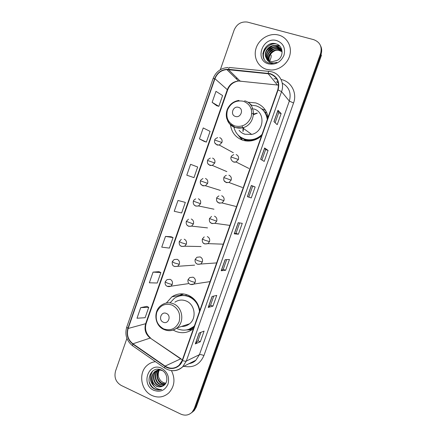 <?xml version="1.0" encoding="UTF-8"?>
<svg xmlns="http://www.w3.org/2000/svg" width="437" height="437" viewBox="0 0 437 437"><rect width="100%" height="100%" fill="white"/><g stroke="black" fill="none" stroke-linecap="round" stroke-linejoin="round"><path stroke-width="0.66" d="M199.835 310.499C198.431 303.202 194.536 298.094 188.161 295.166C182.398 292.959 176.969 293.522 171.872 296.854L166.333 303.016M173.189 330.044L175.472 331.246C181.939 333.824 187.921 332.956 193.422 328.651L191.368 328.553L188.216 329.52M268.132 117.121C266.608 109.966 262.495 105.23 255.782 102.913L248.32 102.258L251.499 105.131M230.463 124.78C231.561 132.406 235.63 137.54 242.672 140.19C246.151 141.298 249.713 141.359 253.362 140.381C256.388 139.529 259.108 138.026 261.512 135.874M265.581 110.424L261.654 108.818M252.81 108.72L251.444 109.108M239.968 136.683L242.437 140.108M227.639 149.634L228.753 150.246M242.983 165.47L244.791 166.382M236.685 185.354L237.826 185.774M245.687 140.889L243.699 139.124M264.347 111.604L265.57 112.32M278.216 82.462L276.911 82.325M189.379 329.252L191.493 329.411M192.247 412.238L194.241 410.54L196.257 407.115L321.435 55.319L321.009 54.412C322.042 51.364 321.889 48.48 320.556 45.754M126.905 338.396L115.526 371.117C113.97 377.388 115.849 382.151 121.158 385.407L180.852 414.129C185.212 415.969 189.019 415.254 192.275 411.976L194.307 408.524L195.284 407.814L321.009 54.412L195.284 407.814L193.263 411.255L195.284 407.814L196.257 407.115M191.259 412.965L193.263 411.255L191.259 412.965M278.691 35.075L277.271 34.763C268.422 33.168 258.682 39.494 256.011 48.425C253.22 57.334 258.054 66.97 266.63 69.379L271.033 70.018C279.593 70.171 288.114 63.299 289.982 54.614C291.927 45.94 286.83 37.2 278.691 35.075L277.271 34.763C268.422 33.168 258.682 39.494 256.011 48.425C253.22 57.334 258.054 66.97 266.63 69.379L271.033 70.018C279.593 70.171 288.114 63.299 289.982 54.614C291.927 45.94 286.83 37.2 278.691 35.075M155.479 361.689C152.486 362.005 149.82 363.136 147.477 365.081C138.016 372.411 140.632 390.585 151.95 395.496C158.243 398.189 163.913 397.288 168.955 392.781C174.614 386.308 175.45 378.923 171.446 370.614C175.45 378.923 174.614 386.308 168.955 392.781C163.913 397.288 158.243 398.189 151.95 395.496C140.632 390.585 138.016 372.411 147.477 365.081C149.82 363.136 152.486 362.005 155.479 361.689M270.17 73.951C277.156 76.792 279.691 82.08 277.779 89.82L182.202 360.432L179.159 365.179C174.773 368.85 170.086 369.156 165.093 366.102L132.935 343.793C128.036 339.828 126.435 334.72 128.139 328.477L214.955 78.72C217.194 73.198 221.155 70.149 226.83 69.576L270.17 73.951M270.279 73.645L228.524 69.308C221.985 69.172 217.364 72.28 214.671 78.638L127.877 328.356C126.129 334.758 127.768 339.991 132.788 344.056L164.94 366.37C171.047 370.866 180.088 367.927 182.48 360.558L278.079 89.907C280.041 81.97 277.44 76.551 270.279 73.645M200.954 332.306L197.966 340.751L195.295 343.914L200.321 341.761L204.095 331.099L199.157 332.999L195.295 343.914M197.972 340.734L200.321 341.761M213.78 296.073L210.563 305.157L208.198 307.446L212.939 306.135L216.741 295.401L212.082 296.461L208.198 307.446M210.568 305.146L212.939 306.135M226.683 259.616L223.241 269.345L221.182 270.749L225.634 270.285L229.463 259.485L225.093 259.693L221.182 270.749M223.241 269.334L225.634 270.285M273.944 121.617L277.211 124.665L281.133 113.598L277.954 110.282L273.944 121.617M275.135 122.726L278.642 112.822L277.954 110.282M278.637 112.833L281.133 113.598M260.627 159.254L264.199 161.406L268.094 150.41L264.614 147.99L260.627 159.254M261.927 160.04L265.625 149.596L264.614 147.99M265.62 149.601L268.094 150.41M251.264 197.923L247.397 196.655L251.264 197.923L255.137 186.992L251.357 185.457L247.397 196.655M248.822 197.06L252.69 186.14L251.357 185.457M252.69 186.14L255.137 186.992M239.667 222.93L235.991 233.314L234.248 233.817L238.411 234.216L242.256 223.351L238.181 222.695L234.248 233.817M235.996 233.309L238.411 234.216M194.307 408.524L320.583 53.5C322.288 46.666 319.982 42.05 313.684 39.658L247.271 22.052C241.158 21.408 236.783 24.073 234.139 30.055L220.357 69.674M158.899 271.667L153.059 272.12L149.345 282.794L157.222 283.012L160.865 272.557L158.85 271.645M146.799 306.381L140.703 307.615L137.01 318.223L145.117 317.721L148.738 307.331L146.75 306.353M190.576 164.323L186.79 175.188L193.968 177.635L197.677 166.994L190.576 164.323M204.287 141.435L199.43 138.884L206.362 142.091L210.099 131.384L203.238 127.948L199.43 138.884M212.142 102.351L218.833 106.328L222.591 95.556L215.971 91.349L212.142 102.351L216.73 105.727M171.064 236.75L165.486 236.406L161.75 247.145L169.398 248.096L173.063 237.581L171.02 236.728M177.996 200.474L174.232 211.279L181.645 212.972L185.332 202.391L177.996 200.474L185.332 202.391M206.362 142.091L204.237 141.408M218.833 106.328L216.681 105.71M165.486 236.406L173.063 237.581M153.059 272.12L160.865 272.557M140.703 307.615L148.738 307.331M268.684 60.541C266.947 55.33 272.551 48.824 278.478 49.982L282.002 51.49M268.881 60.656C267.34 55.466 272.896 49.201 278.713 50.331L282.051 51.708M267.968 60.022C265.412 54.772 271.175 47.3 277.533 48.567L281.734 50.648M268.138 60.159C265.794 54.915 271.524 47.682 277.768 48.922L281.81 50.856M267.324 59.432C263.91 54.21 269.787 45.776 276.572 47.13L277.615 47.365L281.384 49.856M267.477 59.59C264.281 54.346 270.137 46.158 276.812 47.491L277.85 47.726L281.483 50.053M266.324 58.126C267.329 59.76 268.76 60.847 270.623 61.399L272.311 61.677L277.457 60.273C284.105 56.586 283.258 45.863 276.408 43.957C264.647 39.794 257.3 59.317 268.629 62.923L271.552 63.48L276.861 62.365C274.398 63.212 272.087 63.168 269.929 62.234C268.11 61.388 266.909 60.016 266.324 58.126C262.812 52.877 268.733 44.306 275.6 45.672L276.648 45.907C279.609 46.917 281.439 48.971 282.127 52.074M266.892 58.946C262.795 53.8 268.728 44.623 275.845 46.038L276.889 46.273L281.067 49.294M269.514 62.283C268.105 57.039 270.017 53.117 275.255 50.517M277.932 49.916L280.718 50.129M276.752 40.592C262.528 36.162 254.05 60.377 268.558 63.889C275.594 65.075 280.723 62.24 283.952 55.384C285.705 48.114 283.307 43.181 276.752 40.592M266.832 50.353L272.213 46.256M274.955 45.595L277.899 45.666L279.86 46.191M267.979 51.582L273.005 47.764M275.829 47.049L278.844 47.109M269.121 52.79L273.77 49.261M276.687 48.474L279.778 48.529M264.188 59.214C260.894 52.353 268.171 42.602 276.435 43.968M273.764 45.59L277.779 45.486L279.653 45.978M274.616 47.054L278.73 46.928M275.452 48.502L279.664 48.354M273.475 43.476C268.318 45.148 264.767 48.534 262.828 53.625M269.771 61.104L271.027 57.526L271.224 55.559L270.405 54.428M235.39 116.433C240.863 118.411 244.217 108.862 238.569 107.36C233.096 105.421 229.78 114.909 235.39 116.433M239.061 130.259C240.569 132.143 242.469 133.465 244.769 134.225L251.679 134.427C264.243 131.941 265.789 111.948 253.673 108.906M233.877 127.074C235.325 132.99 238.859 136.967 244.485 139.01C247.533 139.982 250.658 140.053 253.859 139.217C256.961 138.365 259.682 136.77 262.02 134.432M267.291 119.509C266.22 112.631 262.506 108.076 256.158 105.836L250.86 105.137M240.874 137.305L244.857 139.261C247.899 140.228 251.018 140.299 254.214 139.469C257.005 138.704 259.507 137.322 261.708 135.323M267.493 118.93C266.838 115.193 265.166 112.069 262.473 109.561M265.128 112.287L264.593 111.932M257.349 113.145L253.547 114.691M243.633 127.44L243.065 131.504M256.901 113.107L253.586 114.101M243.081 127.62L242.917 131.078M244.245 139.37L246.463 140.982M253.607 113.303L251.772 113.795M242.349 125.927L242.322 127.828M244.163 133.804L244.332 134.077M239.307 130.434L239.623 130.92M242.147 140.009L237.826 134.76M266.701 112.5L265.226 112.271L267.886 117.821M163.285 322.206C168.463 324.718 171.703 315.498 166.355 313.438C161.177 310.969 157.976 320.13 163.285 322.206M181.492 326.439C184.474 326.586 187.145 325.712 189.516 323.817C197.005 318.18 194.902 304.223 186.118 300.967C182.131 299.427 178.378 299.842 174.876 302.207M176.499 328.285L177.684 328.864C183.414 331.137 188.718 330.383 193.602 326.592L194.41 325.865M199.512 311.423C198.529 304.447 195.022 299.553 188.986 296.739C183.819 294.757 178.957 295.27 174.396 298.285L170.031 302.874M189.063 329.236L194.268 326.27M197.868 304.371C195.874 300.771 193.078 298.192 189.478 296.641C186.523 295.434 183.513 295.144 180.459 295.767M188.658 324.096L189.079 324.161M182.278 326.182L183.857 326.341M186.572 294.593L186.206 294.685M193.001 298.143L191.898 297.903M178.602 295.909L182.655 293.866M185.872 295.625L186.266 294.505M179.268 296.024L183.666 293.964M191.914 329.793L186.408 329.951M165.099 384.232L161.433 383.511C156.845 381.332 155.364 373.93 159.112 370.035M165.262 384.025L161.865 383.287C157.014 379.775 156.184 375.356 159.368 370.03M164.383 384.975L159.707 384.423C154.709 382.107 153.595 373.733 158.068 370.183L158.112 370.139M158.309 369.981L158.915 369.549M164.569 384.8L160.139 384.194C155.228 381.905 154.026 373.739 158.358 370.101M158.555 369.937L159.144 369.483M163.64 385.554C161.728 386.352 159.833 386.281 157.954 385.347C152.928 383.014 151.808 374.58 156.315 371.002L157.162 370.374M157.369 370.243L159.396 369.418M163.82 385.429C161.974 386.106 160.166 386.002 158.396 385.117C153.376 382.785 152.256 374.367 156.757 370.794L157.396 370.303M157.599 370.166L159.232 369.385M162.673 386.095C168.753 383.61 168.005 372.963 161.668 370.194C150.798 364.518 143.768 383.167 154.064 388.739L154.594 389.012C156.938 390.083 159.287 390.225 161.641 389.433C159.445 389.678 157.402 389.056 155.506 387.564C153.911 386.253 152.895 384.484 152.458 382.266L156.38 386.182C158.533 387.144 160.63 387.116 162.673 386.095C160.674 387.067 158.658 387.051 156.626 386.051C151.573 383.702 150.454 375.219 154.982 371.625C156.719 370.166 158.762 369.604 161.106 369.937M152.458 382.266C150.912 378.256 151.606 374.782 154.534 371.838C156.905 369.953 159.527 369.565 162.4 370.658L162.673 370.784M165.738 383.342L163.138 382.61L161.193 381.184C158.107 377.994 157.446 374.345 159.21 370.226M161.193 381.184L163.22 382.566L165.798 383.238M161.526 368.26C148.493 361.667 140.474 384.587 153.78 390.301C160.232 392.557 164.973 390.503 168.005 384.145C169.687 377.142 167.524 371.849 161.526 368.26M161.641 389.433C155.856 390.722 151.732 388.242 149.263 381.987M154.25 386.303C149.989 381.55 149.481 376.443 152.732 370.969M155.506 387.564C150.038 383.069 149.001 377.628 152.376 371.253M165.093 366.102L180.639 358.864L182.387 359.848M128.139 328.477L145.652 323.702C144.046 329.564 145.565 334.343 150.208 338.052L180.639 358.864L182.458 359.706M281.046 79.496C291.151 81.298 297.406 92.895 293.56 102.995L203.921 355.56C201.856 354.702 200.354 354.412 199.425 354.675L289.327 101.078C291.495 93.01 289.136 87.039 282.247 83.156M203.921 355.56C199.873 364.6 193.176 368.167 183.835 366.266M189.024 363.65C191.652 363.202 193.952 362.044 195.918 360.175L199.425 354.675L186.315 361.06L182.611 366.883C179.509 369.768 175.882 371.018 171.73 370.642M268.094 73.225C268.547 71.608 268.995 71.002 269.432 71.417L271.639 71.799M278.09 81.992L276.512 81.828M228.212 67.489C220.958 67.954 215.916 71.646 213.087 78.567L214.671 78.638M127.877 328.356L126.73 327.122C124.643 334.66 126.555 340.849 132.466 345.689L132.821 345.935M132.788 344.056L132.466 345.689L164.809 368.167M268.941 71.368L230.07 67.555C229.523 67.14 229.01 67.724 228.524 69.308M164.94 366.37L164.52 367.965C170.851 371.898 176.881 371.537 182.611 366.883L195.918 360.175C194.394 361.923 192.051 363.109 188.877 363.726M182.48 360.558C184.283 361.164 185.561 361.333 186.315 361.06L281.565 91.65L278.079 89.907M272.087 71.919C280.079 74.011 284.656 83.445 281.565 91.65L289.327 101.078L293.56 102.995M273.983 78.687L276.779 78.971M320.583 53.5L321.009 54.412M237.198 78.207L235.925 78.447M132.935 343.793L150.208 338.052L180.934 358.766M278.549 85.139L238.547 81.009C233.2 81.517 229.474 84.357 227.366 89.53L145.652 323.702L146.209 323.32C144.543 328.952 145.991 333.841 150.557 337.987M268.039 73.547L277.337 84.947M228.469 69.62L240.099 81.064L240.973 81.151M214.955 78.72L227.644 89.967L146.209 323.32M234.352 233.817L238.28 222.706M247.489 196.683L251.444 185.501M260.714 159.308L264.691 148.061M274.021 121.694L278.025 110.386M221.297 270.716L225.197 259.687M208.323 307.38L212.196 296.433M195.432 343.821L199.277 332.95M234.86 125.982C242.229 127.473 247.621 124.6 251.029 117.356C252.892 109.616 250.39 104.257 243.524 101.28C236.144 99.904 230.802 102.799 227.486 109.977C225.629 117.602 228.087 122.939 234.86 125.982M227.486 120.486C229.054 123.993 231.632 126.364 235.226 127.593L242.497 127.784C255.727 125.113 257.366 103.979 244.616 100.816M239.569 136.371C241.83 138.469 244.496 139.807 247.56 140.386L253.17 140.43M163.7 328.919C170.687 331.12 175.821 328.766 179.099 321.856C180.913 314.296 178.569 308.697 172.069 305.053C165.077 302.961 159.986 305.343 156.796 312.198C154.988 319.644 157.287 325.221 163.7 328.919M165.65 330.132C169.78 331.317 173.549 330.58 176.969 327.919C184.84 321.976 182.644 307.222 173.434 303.775C169.245 302.142 165.312 302.573 161.63 305.064C152.994 310.45 154.387 325.565 163.831 329.454C168.485 331.41 172.866 330.896 176.969 327.919L189.516 323.817M187.894 329.613L191.362 328.553L193.984 327.067M233.533 162.029L236.029 161.969L238.405 159.505C238.984 157.167 238.236 155.528 236.155 154.578M238.405 159.505L231.129 156.998C231.053 156.353 231.932 155.556 233.768 154.605M224.296 180.885L226.295 182.611L228.999 182.491L231.146 180.137C231.719 177.81 230.976 176.16 228.906 175.193M231.146 180.137L223.897 177.597C223.749 177.116 224.552 176.34 226.306 175.281M217.255 201.654L219.084 203.129L221.969 202.937L223.908 200.703C224.481 198.376 223.744 196.721 221.685 195.732M223.908 200.703L216.686 198.13C216.452 197.841 217.189 197.092 218.893 195.885M210.279 222.367L211.896 223.569L214.938 223.318L216.697 221.193C217.271 218.871 216.534 217.211 214.485 216.2M216.697 221.193L209.498 218.587L211.535 216.413M203.38 243.027L204.729 243.944L207.908 243.633L209.509 241.612C210.082 239.301 209.35 237.63 207.313 236.597M209.509 241.612L204.789 240.208L202.336 238.979L204.226 236.87M202.347 261.96C202.915 259.654 202.189 257.977 200.168 256.923L196.956 257.251L195.202 259.294L197.606 260.643L202.347 261.96L200.878 263.882C195.415 265.598 194.612 261.157 195.202 259.294M196.557 263.615L197.595 264.248L216.244 262.937M195.208 282.242C195.781 279.937 195.06 278.254 193.045 277.184L189.734 277.555L188.09 279.543L190.45 281.007C192.63 281.86 194.219 282.269 195.208 282.242L193.864 284.066C190.778 285.519 187.085 283.722 188.09 279.543M189.816 284.121L190.477 284.476L193.864 284.066L209.711 281.663M215.08 143.205L217.134 145.04L219.287 145.062L221.925 142.506C222.499 140.19 221.767 138.573 219.718 137.65M221.925 142.506L214.753 140.042C214.622 139.359 215.594 138.545 217.675 137.6M208.067 163.831L209.995 165.459L212.366 165.432L214.764 162.974C215.332 160.663 214.6 159.041 212.568 158.096M214.764 162.974L207.608 160.483C207.417 159.964 208.312 159.166 210.301 158.101M201.107 184.409L202.877 185.812L205.439 185.73L207.619 183.371C208.192 181.071 207.466 179.438 205.445 178.476M207.619 183.371L200.49 180.852C200.239 180.492 201.064 179.716 202.97 178.531M194.203 204.926L195.781 206.095L198.518 205.958L200.507 203.702C201.075 201.402 200.354 199.764 198.343 198.78M200.507 203.702L193.4 201.157C193.575 200.315 194.345 199.556 195.694 198.89M187.364 225.388L188.713 226.306L191.597 226.115L193.411 223.963C193.979 221.668 193.263 220.019 191.264 219.019M193.411 223.963L186.331 221.39L188.467 219.183M180.59 245.785L181.672 246.452L184.676 246.206L186.348 244.152C186.91 241.863 186.2 240.208 184.212 239.186M186.348 244.152L181.584 242.775L179.285 241.552L181.279 239.4M179.301 264.27C179.864 261.987 179.159 260.326 177.182 259.288L174.139 259.545L172.265 261.643L174.521 262.976L179.301 264.27L177.766 266.237C172.839 267.215 172.003 265.199 172.265 261.643M173.888 266.1L174.653 266.526L194.629 265.133M172.282 284.323C172.844 282.045 172.145 280.379 170.179 279.319L167.032 279.62L165.268 281.668C165.235 281.985 165.973 282.466 167.48 283.116C169.622 283.952 171.222 284.356 172.282 284.323L170.867 286.197C167.737 287.519 164.241 285.612 165.268 281.668M167.24 286.328L170.867 286.197L188.2 283.668M179.339 295.428L171.872 296.854M194.241 410.54L192.275 411.976M213.087 78.567L126.73 327.122M237.236 78.245L235.985 78.513M226.83 69.576L238.547 81.009C233.26 81.894 229.627 84.882 227.644 89.967M278.713 50.331L278.478 49.982M277.768 48.922L277.533 48.567M276.812 47.491L276.572 47.13M275.845 46.038L275.6 45.672M251.679 134.427L242.497 127.784C239.946 128.347 237.466 128.216 235.051 127.391L229.6 123.737C227.524 120.415 226.486 118.296 226.497 117.378C226.022 114.538 226.344 111.757 227.453 109.037C229.818 104.143 233.637 101.258 238.913 100.401M254.214 139.469L253.859 139.217M240.05 136.737C242.213 138.6 244.709 139.813 247.533 140.381L248.025 141.075M194.083 326.428L193.602 326.592M248.937 168.469L236.029 161.969C232.905 163.181 229.878 158.992 231.129 156.998M242.404 187.478L228.999 182.491C224.864 182.748 223.165 181.12 223.897 177.597M235.865 206.433L221.969 202.937C217.719 203.363 215.96 201.763 216.686 198.13M229.321 225.323L214.938 223.318C210.639 223.935 208.826 222.357 209.498 218.587M222.783 244.157L207.908 243.633C203.156 244.654 202.014 242.65 202.336 238.979M233.298 152.732L219.287 145.062C215.425 144.762 213.912 143.09 214.753 140.042M226.858 171.615L212.366 165.432C208.383 165.344 206.794 163.689 207.608 160.483M220.412 190.434L205.439 185.73C201.364 185.845 199.714 184.223 200.49 180.852M213.961 209.197L198.518 205.958C193.427 206.854 192.881 202.97 193.4 201.157M207.515 227.895L191.597 226.115C186.233 227.174 185.862 223.165 186.331 221.39M201.069 246.544L184.676 246.206C180.039 247.124 178.902 244.971 179.285 241.552M156.752 370.794L156.315 371.002M154.982 371.63L154.534 371.838"/></g></svg>
